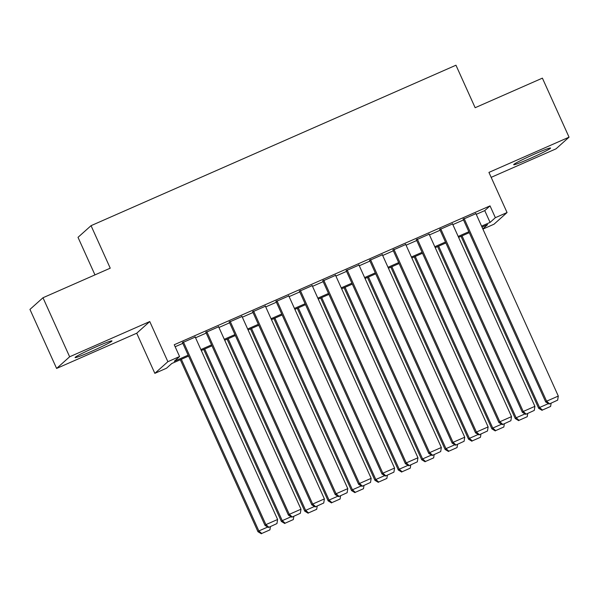 <?xml version="1.0" encoding="UTF-8"?>
<svg xmlns="http://www.w3.org/2000/svg" width="599" height="599" viewBox="0 0 599 599"><rect width="100%" height="100%" fill="white"/><g stroke="black" fill="none" stroke-linecap="round" stroke-linejoin="round"><path stroke-width="0.9" d="M90.778 351.695A20.239 1.131 155.7 0 0 111.976 340.906A20.239 1.131 155.7 0 0 96.282 346.776A20.239 1.131 155.7 0 0 75.085 357.566A20.239 1.131 155.7 0 0 90.778 351.695M529.374 158.832A20.239 1.131 155.7 0 0 550.571 148.043A20.239 1.131 155.7 0 0 534.87 153.913A20.239 1.131 155.7 0 0 513.68 164.703A20.239 1.131 155.7 0 0 529.374 158.832M188.573 356.113L171.823 363.481L166.537 368.205L154.842 373.349L167.877 361.684L179.573 356.54L174.287 361.272L188.153 355.177M136.722 333.216L149.757 321.543L69.641 356.779L42.986 297.748L29.95 309.413L56.605 368.445L136.722 333.216L154.842 373.349M94.964 274.889L78.012 237.339L91.048 225.673L455.959 65.216L475.149 107.715L542.394 78.14L569.05 137.171L488.934 172.4L507.061 212.54L494.018 224.206L482.906 229.088M491.173 177.349L556.014 148.837L569.05 137.171M69.641 356.779L56.605 368.445M195.237 337.072L182.508 342.665M218.628 326.784L205.899 332.385M242.018 316.497L229.29 322.097M265.409 306.216L252.681 311.809M288.8 295.928L276.072 301.522M312.191 285.641L299.463 291.241M335.582 275.353L322.854 280.953M358.973 265.072L346.244 270.666M382.364 254.785L369.635 260.378M405.755 244.497L393.026 250.09M429.146 234.209L416.417 239.81M452.537 223.921L439.816 229.522M476.25 214.345L484.748 210.608L490.034 205.876L174.242 344.739L179.573 356.54M175.148 346.746L182.822 343.369M195.551 337.776L206.213 333.081M218.942 327.488L229.604 322.801M242.333 317.2L252.995 312.513M265.724 306.913L276.386 302.225M289.115 296.632L299.777 291.938M312.506 286.344L323.175 281.657M335.897 276.057L346.566 271.369M359.288 265.769L369.957 261.082M382.686 255.488L393.348 250.794M406.077 245.201L416.739 240.513M429.468 234.913L440.13 230.226M452.859 224.625L463.521 219.938M475.928 213.641L463.207 219.234M149.757 321.543L167.877 361.684M490.034 205.876L495.358 217.684L507.061 212.54M42.986 297.748L110.238 268.172L91.048 225.673M482.824 228.9L487.608 224.618L482 227.081M469.272 232.682L458.609 237.369M445.881 242.969L435.218 247.657M422.49 253.25L411.827 257.944M399.099 263.538L388.437 268.225M375.708 273.825L365.046 278.513M352.317 284.113L341.655 288.8M328.926 294.394L318.264 299.088M305.535 304.681L294.873 309.369M282.144 314.969L271.482 319.656M258.753 325.257L248.083 329.944M235.362 335.537L224.692 340.232M211.964 345.825L201.301 350.512M481.581 226.145L490.079 222.409L495.358 217.684M200.882 349.576L211.544 344.889M224.273 339.296L234.935 334.601M247.664 329.008L258.326 324.321M271.055 318.72L281.717 314.033M294.446 308.433L305.108 303.745M317.837 298.152L328.499 293.458M341.228 287.864L351.89 283.177M364.619 277.577L375.288 272.889M388.01 267.289L398.679 262.602M411.408 257.008L422.07 252.314M434.799 246.721L445.461 242.026M458.19 236.433L468.852 231.746M484.748 210.608L490.079 222.409M475.778 213.304L558.298 396.059L546.602 401.195L545.719 401.989L549.126 404.048L557.662 400.132L549.126 404.048M463.049 218.905L545.719 401.989M464.083 218.448L546.602 401.195L549.478 403.733M557.662 400.132L558.298 396.059M461.02 236.313L538.673 408.293L539.549 407.507L462.054 235.856M542.432 410.038L550.616 406.436L542.432 410.038L539.549 407.507L548.407 403.614M542.08 410.352L538.673 408.293M551.125 403.172L550.616 406.436M452.387 223.592L534.907 406.339L523.212 411.483L522.328 412.269L525.735 414.336L534.271 410.42L525.735 414.336M439.659 229.185L522.328 412.269M440.692 228.736L523.212 411.483L526.087 414.021M534.271 410.42L534.907 406.339M428.996 233.88L511.516 416.627L499.821 421.771L498.937 422.557L502.344 424.624L510.88 420.708L502.344 424.624M416.268 239.473L498.937 422.557M417.301 239.016L499.821 421.771L502.696 424.302M510.88 420.708L511.516 416.627M405.605 244.16L488.125 426.915L476.422 432.059L475.546 432.845L478.953 434.904L487.489 430.988L478.953 434.904M392.877 249.761L475.546 432.845M393.91 249.304L476.422 432.059L479.305 434.589M487.489 430.988L488.125 426.915M382.214 254.448L464.727 437.203L453.031 442.347L452.155 443.133L455.554 445.192L464.098 441.276L455.554 445.192M369.486 260.048L452.155 443.133M370.519 259.592L453.031 442.347L455.906 444.877M464.098 441.276L464.727 437.203M437.629 246.593L515.282 418.581L516.158 417.788L438.663 246.144M519.034 420.326L527.225 416.724L519.034 420.326L516.158 417.788L525.009 413.902M518.682 420.64L515.282 418.581M527.734 413.452L527.225 416.724M414.238 256.881L491.891 428.862L492.767 428.075L415.264 256.432M495.643 430.614L503.834 427.012L495.643 430.614L492.767 428.075L501.618 424.182M495.291 430.928L491.891 428.862M504.343 423.74L503.834 427.012M390.848 267.169L468.5 439.149L469.376 438.363L391.873 266.712M472.252 440.894L480.443 437.3L472.252 440.894L469.376 438.363L478.227 434.47M471.9 441.216L468.5 439.149M480.952 434.028L480.443 437.3M367.449 277.457L445.102 449.437L445.985 448.651L368.482 277M448.861 451.182L457.052 447.58L448.861 451.182L445.985 448.651L454.836 444.757M448.509 451.496L445.102 449.437M457.554 444.316L457.052 447.58M358.823 264.736L441.336 447.483L429.64 452.627L428.764 453.421L432.164 455.48L440.707 451.564L432.164 455.48M346.095 270.329L428.764 453.421M347.128 269.879L429.64 452.627L432.515 455.165M440.707 451.564L441.336 447.483M344.058 287.737L421.711 459.725L422.594 458.931L345.091 287.288M425.47 461.47L433.661 457.868L425.47 461.47L422.594 458.931L431.445 455.045M425.118 461.784L421.711 459.725M434.163 454.596L433.661 457.868M335.433 275.023L417.945 457.771L406.249 462.915L405.373 463.701L408.773 465.767L417.316 461.851L408.773 465.767M322.704 280.617L405.373 463.701M323.737 280.167L406.249 462.915L409.124 465.453M417.316 461.851L417.945 457.771M320.667 298.025L398.32 470.005L399.204 469.219L321.7 297.576M402.079 471.757L410.27 468.156L402.079 471.757L399.204 469.219L408.054 465.326M401.727 472.072L398.32 470.005M410.772 464.884L410.27 468.156M312.042 285.304L394.554 468.059L382.858 473.203L381.975 473.989L385.382 476.048L393.925 472.132L385.382 476.048M299.313 290.904L381.975 473.989M300.346 290.448L382.858 473.203L385.734 475.733M393.925 472.132L394.554 468.059M297.276 308.313L374.929 480.293L375.813 479.507L298.309 307.856M378.688 482.038L386.872 478.444L378.688 482.038L375.813 479.507L384.663 475.613M378.336 482.36L374.929 480.293M387.381 475.172L386.872 478.444M288.651 295.592L371.163 478.346L359.467 483.49L358.584 484.277L361.991 486.336L370.534 482.42L361.991 486.336M275.922 301.192L358.584 484.277M276.955 300.735L359.467 483.49L362.343 486.021M370.534 482.42L371.163 478.346M273.885 318.601L351.538 490.581L352.422 489.795L274.919 318.144M355.297 492.326L363.481 488.724L355.297 492.326L352.422 489.795L361.272 485.901M354.945 492.64L351.538 490.581M363.99 485.46L363.481 488.724M265.26 305.879L347.772 488.627L336.076 493.771L335.193 494.564L338.6 496.623L347.143 492.707L338.6 496.623M252.531 311.473L335.193 494.564M253.564 311.023L336.076 493.771L338.952 496.309M347.143 492.707L347.772 488.627M250.494 328.888L328.147 500.869L329.031 500.083L251.528 328.432M331.906 502.613L340.09 499.012L331.906 502.613L329.031 500.083L337.881 496.189M331.554 502.928L328.147 500.869M340.599 495.747L340.09 499.012M241.869 316.167L324.381 498.915L312.685 504.059L311.802 504.845L315.209 506.911L323.745 502.995L315.209 506.911M229.14 321.76L311.802 504.845M230.166 321.311L312.685 504.059L315.561 506.597M323.745 502.995L324.381 498.915M227.103 339.169L304.756 511.157L305.64 510.363L228.137 338.72M308.515 512.901L316.699 509.3L308.515 512.901L305.64 510.363L314.49 506.469M308.163 513.216L304.756 511.157M317.208 506.028L316.699 509.3M218.47 326.448L300.99 509.202L289.295 514.346L288.411 515.133L291.818 517.192L300.354 513.283L291.818 517.192M205.749 332.048L288.411 515.133M206.775 331.591L289.295 514.346L292.17 516.877M300.354 513.283L300.99 509.202M203.712 349.457L281.365 521.437L282.249 520.651L204.746 349M285.124 523.189L293.308 519.588L285.124 523.189L282.249 520.651L291.099 516.757M284.772 523.504L281.365 521.437M293.817 516.316L293.308 519.588M195.079 336.735L277.599 519.49L265.904 524.634L265.02 525.42L268.427 527.479L276.963 523.563L268.427 527.479M182.358 342.336L265.02 525.42M183.384 341.879L265.904 524.634L268.779 527.165M276.963 523.563L277.599 519.49M180.321 359.744L257.974 531.725L258.85 530.939L181.355 359.288M261.733 533.469L269.917 529.875L261.733 533.469L258.85 530.939L267.708 527.045M261.381 533.784L257.974 531.725M270.426 526.603L269.917 529.875"/></g></svg>

